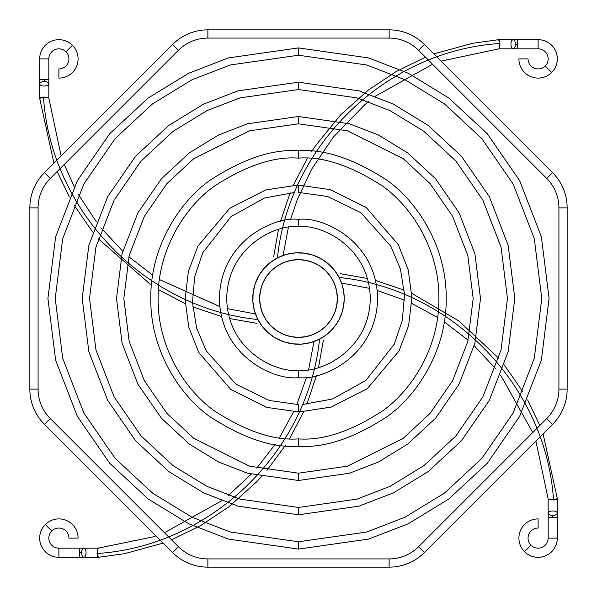 <?xml version="1.0" encoding="UTF-8"?>
<svg xmlns="http://www.w3.org/2000/svg" width="597" height="597" viewBox="0 0 597 597"><rect width="100%" height="100%" fill="white"/><g stroke="black" fill="none" stroke-linecap="round" stroke-linejoin="round"><path stroke-width="0.9" d="M552.747 510.957A4.575 2.224 180 0 1 557.322 513.181A4.575 2.224 180 0 1 552.747 515.398L552.747 517.621L557.322 517.621L548.173 517.621L548.173 538.113L557.322 538.113A19.208 19.208 0 0 1 524.532 551.695A19.208 19.208 0 0 1 538.113 518.905L538.113 528.054A10.059 10.059 0 0 0 531.002 545.225A10.059 10.059 0 0 0 548.173 538.113A10.059 10.059 0 0 1 531.002 545.225L524.532 551.695A19.208 19.208 0 0 0 557.322 538.113L557.322 517.621L557.322 538.113L548.173 538.113L548.173 517.621L552.747 517.621L552.747 515.398A4.575 2.224 -0 0 0 557.322 513.181L557.322 498.607L556.24 499.42L553.516 499.928L557.322 498.607L557.322 513.181A4.575 2.224 -0 0 0 552.747 510.957A4.575 2.224 -0 0 0 548.173 513.181A4.575 2.224 -0 0 0 552.747 515.398A4.575 2.224 180 0 1 548.173 513.181A4.575 2.224 180 0 1 552.747 510.957M510.957 44.253A4.575 2.224 90 0 1 513.181 39.678A4.575 2.224 90 0 1 515.398 44.253L517.621 44.253L517.621 39.678L517.621 48.827L538.113 48.827L538.113 39.678A19.208 19.208 0 0 1 551.695 72.468A19.208 19.208 0 0 1 518.905 58.887L528.054 58.887A10.059 10.059 0 0 0 545.225 65.998A10.059 10.059 0 0 0 538.113 48.827A10.059 10.059 0 0 1 545.225 65.998L551.695 72.468A19.208 19.208 0 0 0 538.113 39.678L517.621 39.678L538.113 39.678L538.113 48.827L517.621 48.827L517.621 44.253L515.398 44.253A4.575 2.224 -90 0 0 513.181 39.678L498.607 39.678L499.42 40.76L499.928 43.484L498.607 39.678L513.181 39.678A4.575 2.224 -90 0 0 510.957 44.253A4.575 2.224 -90 0 0 513.181 48.827A4.575 2.224 -90 0 0 515.398 44.253A4.575 2.224 90 0 1 513.181 48.827A4.575 2.224 90 0 1 510.957 44.253M44.253 86.043A4.575 2.224 -0 0 1 39.678 83.819A4.575 2.224 -0 0 1 44.253 81.602L44.253 79.379L39.678 79.379L48.827 79.379L48.827 58.887L39.678 58.887A19.208 19.208 0 0 1 72.468 45.305A19.208 19.208 0 0 1 58.887 78.095L58.887 68.946A10.059 10.059 0 0 0 65.998 51.775A10.059 10.059 0 0 0 48.827 58.887A10.059 10.059 0 0 1 65.998 51.775L72.468 45.305A19.208 19.208 0 0 0 39.678 58.887L39.678 79.379L39.678 58.887L48.827 58.887L48.827 79.379L44.253 79.379L44.253 81.602A4.575 2.224 180 0 0 39.678 83.819L39.678 98.393L40.76 97.58L43.484 97.072L39.678 98.393L39.678 83.819A4.575 2.224 180 0 0 44.253 86.043A4.575 2.224 180 0 0 48.827 83.819A4.575 2.224 180 0 0 44.253 81.602A4.575 2.224 -0 0 1 48.827 83.819A4.575 2.224 -0 0 1 44.253 86.043M45.305 524.532A19.208 19.208 0 0 1 78.095 538.113A19.208 19.208 0 0 0 45.305 524.532A19.208 19.208 0 0 0 58.887 557.322A19.208 19.208 0 0 1 45.305 524.532L51.775 531.002A10.059 10.059 0 0 0 58.887 548.173A10.059 10.059 0 0 1 51.775 531.002L45.305 524.532M68.946 538.113A10.059 10.059 0 0 0 51.775 531.002A10.059 10.059 0 0 1 68.946 538.113L78.095 538.113L68.946 538.113M86.043 552.747A4.575 2.224 -90 0 1 83.819 557.322A4.575 2.224 -90 0 1 81.602 552.747L79.379 552.747L79.379 557.322L79.379 548.173L58.887 548.173L58.887 557.322L58.887 548.173L79.379 548.173L79.379 552.747L81.602 552.747A4.575 2.224 90 0 0 83.819 557.322L98.393 557.322L97.58 556.24L97.072 553.516L98.393 557.322L83.819 557.322A4.575 2.224 90 0 0 86.043 552.747A4.575 2.224 90 0 0 83.819 548.173A4.575 2.224 90 0 0 81.602 552.747A4.575 2.224 -90 0 1 83.819 548.173L98.02 548.173L83.819 548.173A4.575 2.224 -90 0 1 86.043 552.747M278.195 257.531L278.172 257.538A45.73 45.73 0 0 1 339.462 278.172L339.536 277.501C451.533 289.112 546.158 385.453 553.516 499.928L549.8 499.808L548.173 498.965L548.173 513.181L548.173 498.965L553.516 499.928C546.158 385.453 451.533 289.112 339.536 277.501L339.462 278.172A45.73 45.73 0 0 0 313.074 255.158L304.351 253.15A45.73 45.73 0 0 0 279 257.135L279.814 256.762M257.531 318.805L257.538 318.828A45.73 45.73 0 0 1 278.172 257.538L277.501 257.464C289.112 145.467 385.453 50.842 499.928 43.484L499.808 47.2L498.965 48.827L513.181 48.827L498.965 48.827L499.928 43.484C385.453 50.842 289.112 145.467 277.501 257.464L278.172 257.538A45.73 45.73 0 0 0 255.158 283.926L253.15 292.649A45.73 45.73 0 0 0 257.135 318L256.762 317.186M339.469 278.195L339.462 278.172A45.73 45.73 0 0 1 318.828 339.462A45.73 45.73 0 0 1 257.538 318.828L257.464 319.499C145.467 307.888 50.842 211.547 43.484 97.072L47.2 97.192L48.827 98.035L48.827 83.819L48.827 98.035L43.484 97.072C50.842 211.547 145.467 307.888 257.464 319.499L257.538 318.828A45.73 45.73 0 0 0 268.449 332.969M318.805 339.469L319.499 339.536C307.888 451.533 211.547 546.158 97.072 553.516L97.192 549.8L98.035 548.173L98.46 548.456L98.035 548.173L97.072 553.516C211.547 546.158 307.888 451.533 319.499 339.536L317.186 340.238M58.887 557.322L79.379 557.322L58.887 557.322M253.15 292.649L252.882 301.604L254.359 310.447L257.538 318.828L262.292 326.432L268.441 332.954L275.739 338.163A45.73 45.73 0 0 0 292.649 343.85L301.604 344.118A45.73 45.73 0 0 0 301.612 344.118L310.447 342.641A45.73 45.73 0 0 0 310.462 342.633M98.878 556.889L98.393 557.322M310.447 342.641L318.828 339.462L325.186 335.633L330.835 330.835A45.73 45.73 0 0 0 330.85 330.82M335.447 325.447A45.73 45.73 0 0 0 335.462 325.425L339.186 319.365A45.73 45.73 0 0 0 339.193 319.365M341.924 312.821A45.73 45.73 0 0 0 339.865 279L340.238 279.814M330.835 330.835L335.462 325.425L330.835 330.835L325.186 335.633M339.186 319.365L341.932 312.806L343.626 305.888L344.23 298.798L343.723 291.702L342.118 284.769L339.462 278.172L334.708 270.568L328.559 264.046L321.261 258.837L313.089 255.158M304.351 253.15L295.396 252.882L286.553 254.359L278.172 257.538L270.568 262.292L264.046 268.441L258.837 275.739L255.158 283.911M268.441 332.954L275.739 338.163L283.911 341.842L292.649 343.85L301.604 344.118M58.887 78.095A19.208 19.208 0 0 0 72.468 45.305L65.998 51.775A10.059 10.059 0 0 1 58.887 68.946L58.887 78.095M40.111 98.878L39.678 98.393M257.538 318.828L257.135 318M518.905 58.887A19.208 19.208 0 0 0 551.695 72.468L545.225 65.998A10.059 10.059 0 0 1 528.054 58.887L518.905 58.887M498.122 40.111L498.607 39.678M278.172 257.538L279 257.135M538.113 518.905A19.208 19.208 0 0 0 524.532 551.695L531.002 545.225A10.059 10.059 0 0 1 538.113 528.054L538.113 518.905M556.889 498.122L557.322 498.607M339.462 278.172L339.865 279M558.919 207.868L567.15 207.868A49.842 49.842 0 0 0 552.553 172.623L546.733 178.443A41.611 41.611 0 0 1 558.919 207.868L558.919 389.132A41.611 41.611 0 0 1 546.733 418.557L552.553 424.377A49.842 49.842 0 0 0 567.15 389.132L558.919 389.132L567.15 389.132L567.15 207.868L558.919 207.868A41.611 41.611 0 0 0 546.733 178.443L552.553 172.623L424.377 44.447A49.842 49.842 0 0 0 389.132 29.85L389.132 38.081A41.611 41.611 0 0 1 418.557 50.267L424.377 44.447L418.557 50.267L546.733 178.443L418.557 50.267A41.611 41.611 0 0 0 389.132 38.081L389.132 29.85L207.868 29.85A49.842 49.842 0 0 0 172.623 44.447L178.443 50.267A41.611 41.611 0 0 1 207.868 38.081L207.868 29.85L207.868 38.081L389.132 38.081L207.868 38.081A41.611 41.611 0 0 0 178.443 50.267L172.623 44.447L44.447 172.623A49.842 49.842 0 0 0 29.85 207.868L38.081 207.868A41.611 41.611 0 0 1 50.267 178.443L44.447 172.623L50.267 178.443L178.443 50.267L50.267 178.443A41.611 41.611 0 0 0 38.081 207.868L29.85 207.868L29.85 389.132A49.842 49.842 0 0 0 44.447 424.377L50.267 418.557A41.611 41.611 0 0 1 38.081 389.132L29.85 389.132L38.081 389.132L38.081 207.868L38.081 389.132A41.611 41.611 0 0 0 50.267 418.557L44.447 424.377L172.623 552.553A49.842 49.842 0 0 0 207.868 567.15L207.868 558.919A41.611 41.611 0 0 1 178.443 546.733L172.623 552.553L178.443 546.733L50.267 418.557L178.443 546.733A41.611 41.611 0 0 0 207.868 558.919L207.868 567.15L389.132 567.15A49.842 49.842 0 0 0 424.377 552.553L418.557 546.733A41.611 41.611 0 0 1 389.132 558.919L389.132 567.15L389.132 558.919L207.868 558.919L389.132 558.919A41.611 41.611 0 0 0 418.557 546.733L424.377 552.553L552.553 424.377L546.733 418.557L418.557 546.733L546.733 418.557A41.611 41.611 0 0 0 558.919 389.132L558.919 207.868M567.15 389.132A49.842 49.842 0 0 1 552.553 424.377L424.377 552.553A49.842 49.842 0 0 1 389.132 567.15L207.868 567.15A49.842 49.842 0 0 1 172.623 552.553L44.447 424.377A49.842 49.842 0 0 1 29.85 389.132L29.85 207.868A49.842 49.842 0 0 1 44.447 172.623L172.623 44.447A49.842 49.842 0 0 1 207.868 29.85L389.132 29.85A49.842 49.842 0 0 1 424.377 44.447L552.553 172.623A49.842 49.842 0 0 1 567.15 207.868L567.15 389.132M298.5 337.372A38.872 38.872 0 0 1 259.628 298.5A38.872 38.872 0 0 1 298.5 259.628A38.872 38.872 0 0 1 337.372 298.5A38.872 38.872 0 0 1 298.5 337.372L306.082 336.618L313.373 334.41L320.096 330.82L325.984 325.984L330.82 320.096L334.41 313.373L336.618 306.082L337.372 298.5L336.618 290.918L334.41 283.627L330.82 276.904L325.984 271.016L320.096 266.18L313.373 262.59L306.082 260.382L298.5 259.628L290.918 260.382L283.627 262.59L276.904 266.18L271.016 271.016L266.18 276.904L262.59 283.627L260.382 290.918L259.628 298.5L260.382 306.082L262.59 313.373L266.18 320.096L271.016 325.984L276.904 330.82L283.627 334.41L290.918 336.618L298.5 337.372M298.5 47.909L368.662 57.939L408.311 73.252L448.854 98.027L487.301 133.728L519.606 180.578L541.375 236.815L549.091 298.5L541.375 360.185L519.606 416.422L487.301 463.272L448.854 498.973L408.311 523.748L368.662 539.061L298.5 549.091L228.338 539.061L188.689 523.748L148.146 498.973L109.699 463.272L77.394 416.422L55.625 360.185L47.909 298.5L55.625 236.815L77.394 180.578L109.699 133.728L148.146 98.027L188.689 73.252L228.338 57.939L298.5 47.909L228.338 57.939L188.689 73.252L148.146 98.027L109.699 133.728L77.394 180.578L55.625 236.815L47.909 298.5L55.625 360.185L77.394 416.422L109.699 463.272L148.146 498.973L188.689 523.748L228.338 539.061L298.5 549.091L298.5 541.77L366.618 532.039L405.102 517.174L444.459 493.115L481.786 458.459L513.151 412.982L534.285 358.379L541.77 298.5L534.285 238.621L513.151 184.018L481.786 138.541L444.459 103.885L405.102 79.826L366.618 64.961L298.5 55.23L230.382 64.961L191.898 79.826L152.541 103.885L115.214 138.541L83.849 184.018L62.715 238.621L55.23 298.5L62.715 358.379L83.849 412.982L115.214 458.459L152.541 493.115L191.898 517.174L230.382 532.039L298.5 541.77L230.382 532.039L191.898 517.174L152.541 493.115L115.214 458.459L83.849 412.982L62.715 358.379L55.23 298.5L62.715 238.621L83.849 184.018L115.214 138.541L152.541 103.885L191.898 79.826L230.382 64.961L298.5 55.23L298.5 47.909L298.5 55.23L366.618 64.961L405.102 79.826L444.459 103.885L481.786 138.541L513.151 184.018L534.285 238.621L541.77 298.5L534.285 358.379L513.151 412.982L481.786 458.459L444.459 493.115L405.102 517.174L366.618 532.039L298.5 541.77L298.5 549.091L368.662 539.061L408.311 523.748L448.854 498.973L487.301 463.272L519.606 416.422L541.375 360.185L549.091 298.5L541.375 236.815L519.606 180.578L487.301 133.728L448.854 98.027L408.311 73.252L368.662 57.939L298.5 47.909M298.5 82.207L359.058 90.863L393.281 104.079L428.273 125.467L461.459 156.28L489.346 196.719L508.137 245.263L514.793 298.5L508.137 351.737L489.346 400.281L461.459 440.72L428.273 471.533L393.281 492.921L359.058 506.137L298.5 514.793L237.942 506.137L203.719 492.921L168.727 471.533L135.541 440.72L107.654 400.281L88.863 351.737L82.207 298.5L88.863 245.263L107.654 196.719L135.541 156.28L168.727 125.467L203.719 104.079L237.942 90.863L298.5 82.207L237.942 90.863L203.719 104.079L168.727 125.467L135.541 156.28L107.654 196.719L88.863 245.263L82.207 298.5L88.863 351.737L107.654 400.281L135.541 440.72L168.727 471.533L203.719 492.921L237.942 506.137L298.5 514.793L298.5 507.472L357.013 499.114L390.072 486.346L423.885 465.682L455.944 435.907L482.891 396.841L501.047 349.939L507.472 298.5L501.047 247.061L482.891 200.159L455.944 161.093L423.885 131.318L390.072 110.654L357.013 97.886L298.5 89.528L239.987 97.886L206.928 110.654L173.115 131.318L141.056 161.093L114.109 200.159L95.953 247.061L89.528 298.5L95.953 349.939L114.109 396.841L141.056 435.907L173.115 465.682L206.928 486.346L239.987 499.114L298.5 507.472L239.987 499.114L206.928 486.346L173.115 465.682L141.056 435.907L114.109 396.841L95.953 349.939L89.528 298.5L95.953 247.061L114.109 200.159L141.056 161.093L173.115 131.318L206.928 110.654L239.987 97.886L298.5 89.528L298.5 82.207L298.5 89.528L357.013 97.886L390.072 110.654L423.885 131.318L455.944 161.093L482.891 200.159L501.047 247.061L507.472 298.5L501.047 349.939L482.891 396.841L455.944 435.907L423.885 465.682L390.072 486.346L357.013 499.114L298.5 507.472L298.5 514.793L359.058 506.137L393.281 492.921L428.273 471.533L461.459 440.72L489.346 400.281L508.137 351.737L514.793 298.5L508.137 245.263L489.346 196.719L461.459 156.28L428.273 125.467L393.281 104.079L359.058 90.863L298.5 82.207M298.5 116.505L349.461 123.78L378.252 134.907L407.699 152.907L435.623 178.831L459.086 212.853L474.899 253.703L480.495 298.5L474.899 343.297L459.086 384.147L435.623 418.169L407.699 444.093L378.252 462.093L349.461 473.22L298.5 480.495L247.539 473.22L218.748 462.093L189.301 444.093L161.377 418.169L137.914 384.147L122.101 343.297L116.505 298.5L122.101 253.703L137.914 212.853L161.377 178.831L189.301 152.907L218.748 134.907L247.539 123.78L298.5 116.505L247.539 123.78L218.748 134.907L189.301 152.907L161.377 178.831L137.914 212.853L122.101 253.703L116.505 298.5L122.101 343.297L137.914 384.147L161.377 418.169L189.301 444.093L218.748 462.093L247.539 473.22L298.5 480.495L298.5 473.182L347.409 466.19L403.311 438.243L430.109 413.355L452.63 380.699L467.802 341.499L473.182 298.5L467.802 255.501L452.63 216.301L430.109 183.645L403.311 158.757L347.409 130.81L298.5 123.818L249.591 130.81L193.689 158.757L166.891 183.645L144.37 216.301L129.198 255.501L123.818 298.5L129.198 341.499L144.37 380.699L166.891 413.355L193.689 438.243L249.591 466.19L298.5 473.182L249.591 466.19L193.689 438.243L166.891 413.355L144.37 380.699L129.198 341.499L123.818 298.5L129.198 255.501L144.37 216.301L166.891 183.645L193.689 158.757L249.591 130.81L298.5 123.818L298.5 116.505L298.5 123.818L347.409 130.81L403.311 158.757L430.109 183.645L452.63 216.301L467.802 255.501L473.182 298.5L467.802 341.499L452.63 380.699L430.109 413.355L403.311 438.243L347.409 466.19L298.5 473.182L298.5 480.495L349.461 473.22L378.252 462.093L407.699 444.093L435.623 418.169L459.086 384.147L474.899 343.297L480.495 298.5L474.899 253.703L459.086 212.853L435.623 178.831L407.699 152.907L378.252 134.907L349.461 123.78L298.5 116.505M298.5 150.802C324.171 148.832 353.715 158.675 387.117 180.339C418.84 203.002 446.787 248.359 446.198 298.5C446.787 348.641 418.84 393.998 387.117 416.661C353.715 438.325 324.171 448.168 298.5 446.198C272.829 448.168 243.285 438.325 209.883 416.661C178.16 393.998 150.213 348.641 150.802 298.5C150.213 248.359 178.16 203.002 209.883 180.339C243.285 158.675 272.829 148.832 298.5 150.802C272.829 148.832 243.285 158.675 209.883 180.339C178.16 203.002 150.213 248.359 150.802 298.5C150.213 348.641 178.16 393.998 209.883 416.661C243.285 438.325 272.829 448.168 298.5 446.198L298.5 438.885C322.902 440.758 350.976 431.4 382.729 410.811C412.878 389.266 439.444 346.156 438.885 298.5C439.444 250.844 412.878 207.734 382.729 186.189C350.976 165.6 322.902 156.242 298.5 158.115C274.098 156.242 246.024 165.6 214.271 186.189C184.122 207.734 157.556 250.844 158.115 298.5C157.556 346.156 184.122 389.266 214.271 410.811C246.024 431.4 274.098 440.758 298.5 438.885C274.098 440.758 246.024 431.4 214.271 410.811C184.122 389.266 157.556 346.156 158.115 298.5C157.556 250.844 184.122 207.734 214.271 186.189C246.024 165.6 274.098 156.242 298.5 158.115L298.5 150.802L298.5 158.115C322.902 156.242 350.976 165.6 382.729 186.189C412.878 207.734 439.444 250.844 438.885 298.5C439.444 346.156 412.878 389.266 382.729 410.811C350.976 431.4 322.902 440.758 298.5 438.885L298.5 446.198C324.171 448.168 353.715 438.325 387.117 416.661C418.84 393.998 446.787 348.641 446.198 298.5C446.787 248.359 418.84 203.002 387.117 180.339C353.715 158.675 324.171 148.832 298.5 150.802M298.5 185.092L330.126 189.592L366.282 207.584L398.296 244.636L408.244 269.911L411.9 297.694L408.632 325.552L399.005 351.029L367.312 388.64L331.119 407.109L299.306 411.9L331.119 407.109L367.312 388.64L399.005 351.029L408.632 325.552L411.9 297.694L408.244 269.911L398.296 244.636L366.282 207.584L330.126 189.592L298.5 185.092L298.5 192.413L298.5 185.092M302.522 404.512L332.492 398.997L365.924 380.408L394.214 344.253L402.318 320.343L404.512 294.552L400.438 269.113L390.766 246.143L360.887 212.696L327.596 196.48L298.5 192.413L327.596 196.48L360.887 212.696L390.766 246.143L400.438 269.113L404.512 294.552L402.318 320.343L394.214 344.253L365.924 380.408L332.492 398.997L302.522 404.512M298.5 411.908L266.874 407.408L230.718 389.416L198.704 352.364L188.756 327.089L185.1 299.306L188.368 271.448L197.995 245.971L229.688 208.36L265.881 189.891L297.694 185.1L265.881 189.891L229.688 208.36L197.995 245.971L188.368 271.448L185.1 299.306L188.756 327.089L198.704 352.364L230.718 389.416L266.874 407.408L298.5 411.908L298.5 404.587L269.404 400.52L236.113 384.304L206.234 350.857L196.562 327.887L192.488 302.448L194.682 276.657L202.786 252.747L231.076 216.592L264.508 198.003L294.478 192.488L264.508 198.003L231.076 216.592L202.786 252.747L194.682 276.657L192.488 302.448L196.562 327.887L206.234 350.857L236.113 384.304L269.404 400.52L298.5 404.587L298.5 411.908M298.5 219.39C321.641 216.211 376.528 239.949 377.61 298.5C376.528 357.051 321.641 380.789 298.5 377.61C275.359 380.789 220.472 357.051 219.39 298.5C220.472 239.949 275.359 216.211 298.5 219.39C275.359 216.211 220.472 239.949 219.39 298.5C220.472 357.051 275.359 380.789 298.5 377.61L298.5 370.289C319.499 373.177 369.312 351.64 370.289 298.5C369.312 245.36 319.499 223.823 298.5 226.711C277.501 223.823 227.688 245.36 226.711 298.5C227.688 351.64 277.501 373.177 298.5 370.289C277.501 373.177 227.688 351.64 226.711 298.5C227.688 245.36 277.501 223.823 298.5 226.711L298.5 219.39L298.5 226.711C319.499 223.823 369.312 245.36 370.289 298.5C369.312 351.64 319.499 373.177 298.5 370.289L298.5 377.61C321.641 380.789 376.528 357.051 377.61 298.5C376.528 239.949 321.641 216.211 298.5 219.39M557.322 517.621L557.322 513.181M517.621 39.678L513.181 39.678M39.678 79.379L39.678 83.819M79.379 557.322L83.819 557.322M557.314 498.585L543.083 433.847M539.83 425.46L527.621 399.983M523.062 392.057L504.316 364.991M498.749 358.252L458.869 320.977L411.788 293.351M404.259 290.149L375.535 280.493M367.439 278.463L339.992 273.627M498.585 39.686L472.481 43.312L433.847 53.917M425.46 57.17L396.154 71.536L368.155 90.214L340.7 114.833L315.597 145.631L311.738 151.392M307.358 158.399L293.351 185.212M290.142 192.741L280.493 221.465M278.463 229.561L273.627 257.008M39.686 98.415L53.917 163.153M57.17 171.54L69.379 197.017M73.938 204.943L92.684 232.009M98.251 238.748L151.392 285.262M158.399 289.642L185.212 303.649M192.741 306.851L221.465 316.507M229.561 318.537L257.008 323.373M98.415 557.314L124.519 553.688L163.153 543.083M171.54 539.83L200.846 525.464L228.845 506.786L256.3 482.167L261.404 476.675M266.956 470.309L285.262 445.608M289.642 438.601L303.649 411.788M306.858 404.259L316.507 375.535M318.537 367.439L323.373 339.992M79.379 548.173L83.819 548.173M98.012 548.173L152.869 536.912L155.944 535.875M164.459 532.748L221.741 500.711M228.487 495.398L251.203 474.242M256.777 468.123L275.15 444.34M279.538 437.601L293.567 411.796M296.791 404.572L306.567 377.2M308.634 369.573L313.97 341.529M48.827 79.379L48.827 83.819M255.471 313.97L227.427 308.634M219.8 306.56L159.399 279.538M152.66 275.15L128.877 256.777M122.758 251.203L101.602 228.487M96.289 221.741L78.505 194.659M74.229 186.704L64.252 164.459M61.125 155.944L48.827 98.012M517.621 48.827L513.181 48.827M283.03 255.471L288.366 227.427M290.433 219.8L297.254 199.697L311.783 168.944L333.201 137.25L364.789 104.714L368.513 101.602M375.259 96.289L432.541 64.252M441.056 61.125L498.988 48.827M548.173 517.621L548.173 513.181M341.529 283.03L369.573 288.366M377.2 290.44L404.572 300.209M411.796 303.433L437.601 317.462M444.34 321.85L468.123 340.223M474.242 345.797L495.398 368.513M500.711 375.259L532.748 432.541M535.875 441.056L548.173 498.988"/></g></svg>
